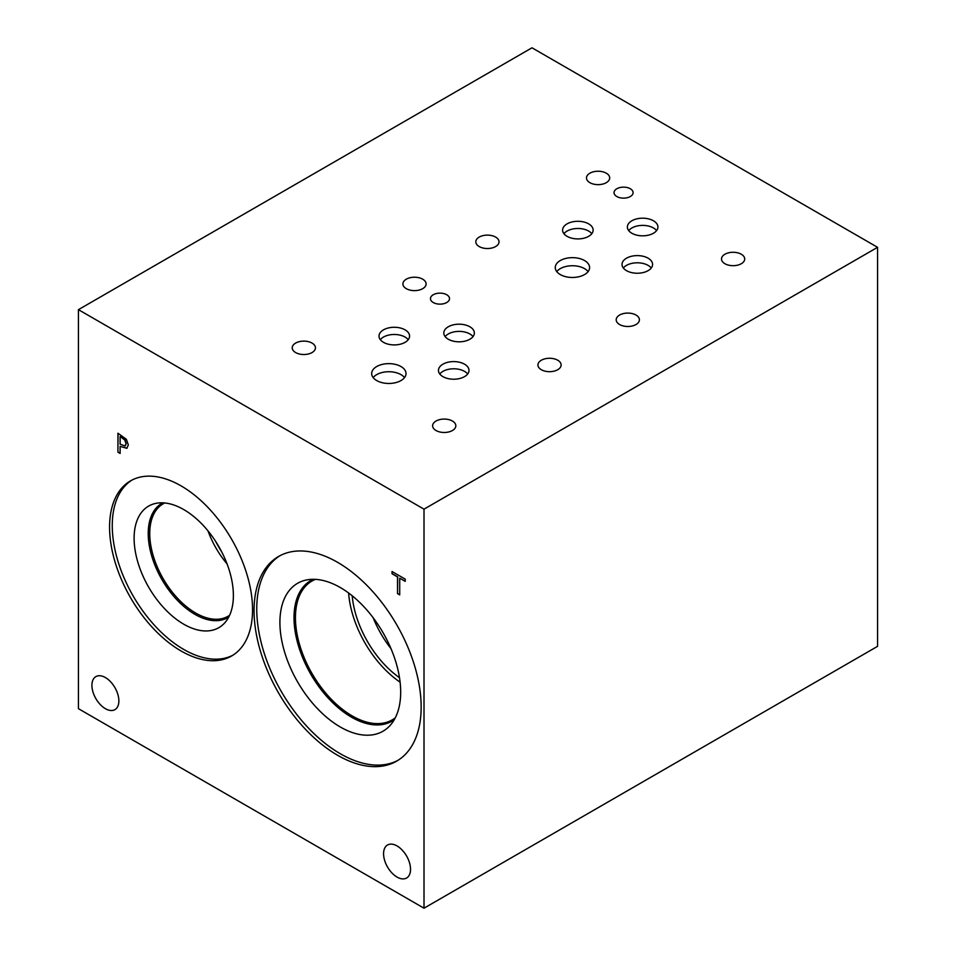 <?xml version="1.0" encoding="UTF-8"?>
<svg xmlns="http://www.w3.org/2000/svg" width="956" height="956" viewBox="0 0 956 956"><rect width="100%" height="100%" fill="white"/><g stroke="black" fill="none" stroke-linecap="round" stroke-linejoin="round"><path stroke-width="1.43" d="M424.01 509.166L424.01 908.2L78.44 708.683L78.44 309.66L424.01 509.166L877.56 247.317L531.99 47.8L78.44 309.66M397.529 593.64L397.529 576.934L392.032 573.755L392.032 571.509L405.225 579.133L405.225 581.368L399.716 578.189L399.716 594.907L397.529 593.64L397.672 576.85L392.163 573.672L392.163 571.592M399.716 594.751L397.672 593.568M399.716 578.189L405.225 581.212M120.121 436.665L120.121 444.217L125.105 445.962L126.037 443.692L124.854 440.119L120.253 436.581L124.997 440.035L126.18 443.608L125.248 445.878M126.359 439.27L128.319 444.922L126.873 448.304L120.121 446.368L120.121 453.431L117.935 452.176L117.935 433.223L126.359 439.27M117.935 452.176L118.078 433.295M120.121 453.275L118.078 452.092M120.121 446.368L127.017 448.221M410.53 869.291A19.06 11.006 60 0 1 406.575 878.014A19.06 11.006 60 0 1 391.888 872.912A19.06 11.006 60 0 1 383.571 853.732A19.06 11.006 60 0 1 387.527 845.008A19.06 11.006 60 0 1 402.213 850.111A19.06 11.006 60 0 1 410.53 869.291M118.867 700.903A19.06 11.006 60 0 1 114.923 709.627A19.06 11.006 60 0 1 100.237 704.524A19.06 11.006 60 0 1 91.919 685.344A19.06 11.006 60 0 1 95.863 676.621A19.06 11.006 60 0 1 110.549 681.724A19.06 11.006 60 0 1 118.867 700.903M181.066 650.976A101.097 58.376 60 0 1 115.019 561.889A101.097 58.376 60 0 1 130.518 480.868A101.097 58.376 60 0 1 181.066 485.875A101.097 58.376 60 0 1 247.114 574.974A101.097 58.376 60 0 1 231.627 655.983A101.097 58.376 60 0 1 181.066 650.976M337.611 755.276A118.15 68.211 60 0 1 260.426 651.167A118.15 68.211 60 0 1 278.543 556.488A118.15 68.211 60 0 1 337.611 562.343A118.15 68.211 60 0 1 414.796 666.452A118.15 68.211 60 0 1 396.68 761.119A118.15 68.211 60 0 1 337.611 755.276M424.01 908.2L877.56 646.34L877.56 247.317M373.091 617.648A75.201 43.414 -120 0 0 390.992 648.658M348.605 592.995A80.184 46.294 -120 0 0 400.11 682.19M352.202 595.779A75.201 43.414 -120 0 0 399.489 677.685M395.294 717.801A80.184 46.294 60 0 1 392.235 719.856A80.184 46.294 60 0 1 330.441 698.382A80.184 46.294 60 0 1 295.44 617.684A80.184 46.294 60 0 1 312.05 580.973A80.184 46.294 60 0 1 315.361 579.36M398.007 760.331A118.15 68.211 60 0 1 340.288 753.722A118.15 68.211 60 0 1 263.474 650.833A118.15 68.211 60 0 1 279.893 555.747M340.288 726.99A85.407 49.306 60 0 1 282.558 644.356A85.407 49.306 60 0 1 306.458 579.969A85.407 49.306 60 0 1 340.288 587.534A85.407 49.306 60 0 1 393.633 655.362A85.407 49.306 60 0 1 390.311 725.21A85.407 49.306 60 0 1 340.288 726.99M394.266 719.689A81.188 46.868 60 0 1 392.008 721.147A81.188 46.868 60 0 1 351.414 717.131A81.188 46.868 60 0 1 298.38 645.587A81.188 46.868 60 0 1 310.82 580.531A81.188 46.868 60 0 1 313.221 579.3M392.02 721.147A81.188 46.868 60 0 1 351.438 717.12A81.188 46.868 60 0 1 298.403 645.587A81.188 46.868 60 0 1 310.831 580.519M207.978 530.855A64.912 37.475 -120 0 0 227.062 563.92M215.793 541.622A59.929 34.595 -120 0 0 221.649 551.755M229.607 615.27A64.912 37.475 60 0 1 228.102 616.226A64.912 37.475 60 0 1 178.079 598.838A64.912 37.475 60 0 1 149.745 533.52A64.912 37.475 60 0 1 163.189 503.8A64.912 37.475 60 0 1 164.767 502.976M232.941 655.183A101.097 58.376 60 0 1 183.743 649.435A101.097 58.376 60 0 1 118.066 561.554A101.097 58.376 60 0 1 131.88 480.127M183.743 624.196A70.194 40.522 60 0 1 136.29 556.284A70.194 40.522 60 0 1 155.936 503.358A70.194 40.522 60 0 1 183.743 509.572A70.194 40.522 60 0 1 227.588 565.319A70.194 40.522 60 0 1 224.863 622.726A70.194 40.522 60 0 1 183.743 624.196M228.735 617.062A65.976 38.097 60 0 1 227.863 617.6A65.976 38.097 60 0 1 194.869 614.326A65.976 38.097 60 0 1 151.777 556.189A65.976 38.097 60 0 1 161.887 503.322A65.976 38.097 60 0 1 162.783 502.832M227.875 617.588A65.976 38.097 60 0 1 194.893 614.314A65.976 38.097 60 0 1 151.801 556.189A65.976 38.097 60 0 1 161.899 503.322M588.095 271.612A17.16 9.907 0 0 0 584.57 268.648A17.16 9.907 0 0 0 556.75 271.612M584.57 260.558A17.16 9.907 180 0 1 589.589 267.561A17.16 9.907 180 0 1 579.001 276.714A17.16 9.907 180 0 1 560.288 274.575A17.16 9.907 180 0 1 555.257 267.561A17.16 9.907 180 0 1 565.856 258.407A17.16 9.907 180 0 1 584.57 260.558M404.519 377.596A17.16 9.907 0 0 0 400.982 374.632A17.16 9.907 0 0 0 373.175 377.596M400.982 366.542A17.16 9.907 180 0 1 406.013 373.557A17.16 9.907 180 0 1 395.414 382.711A17.16 9.907 180 0 1 376.7 380.56A17.16 9.907 180 0 1 371.681 373.557A17.16 9.907 180 0 1 382.269 364.391A17.16 9.907 180 0 1 400.982 366.542M467.663 374.011A15.272 8.819 0 0 0 464.52 371.37A15.272 8.819 0 0 0 439.784 374.011M464.52 364.176A15.272 8.819 180 0 1 469.002 370.414A15.272 8.819 180 0 1 459.573 378.552A15.272 8.819 180 0 1 442.927 376.64A15.272 8.819 180 0 1 438.457 370.414A15.272 8.819 180 0 1 447.874 362.264A15.272 8.819 180 0 1 464.52 364.176M591.812 233.706A15.272 8.819 0 0 0 588.669 231.065A15.272 8.819 0 0 0 563.932 233.706M588.669 223.871A15.272 8.819 180 0 1 593.138 230.109A15.272 8.819 180 0 1 583.71 238.247A15.272 8.819 180 0 1 567.075 236.335A15.272 8.819 180 0 1 562.594 230.109A15.272 8.819 180 0 1 572.023 221.959A15.272 8.819 180 0 1 588.669 223.871M656.605 230.611A15.272 8.819 0 0 0 653.462 227.97A15.272 8.819 0 0 0 628.725 230.611M653.462 220.776A15.272 8.819 180 0 1 657.931 227.014A15.272 8.819 180 0 1 648.503 235.152A15.272 8.819 180 0 1 631.868 233.252A15.272 8.819 180 0 1 627.387 227.014A15.272 8.819 180 0 1 636.816 218.864A15.272 8.819 180 0 1 653.462 220.776M651.251 268.015A15.272 8.819 0 0 0 648.108 265.386A15.272 8.819 0 0 0 623.36 268.015M648.108 258.18A15.272 8.819 180 0 1 652.578 264.418A15.272 8.819 180 0 1 643.149 272.568A15.272 8.819 180 0 1 626.503 270.656A15.272 8.819 180 0 1 622.033 264.418A15.272 8.819 180 0 1 631.462 256.28A15.272 8.819 180 0 1 648.108 258.18M473.017 336.608A15.272 8.819 0 0 0 469.874 333.967A15.272 8.819 0 0 0 445.138 336.608M469.874 326.773A15.272 8.819 180 0 1 474.355 332.999A15.272 8.819 180 0 1 464.927 341.149A15.272 8.819 180 0 1 448.28 339.237A15.272 8.819 180 0 1 443.811 332.999A15.272 8.819 180 0 1 453.24 324.861A15.272 8.819 180 0 1 469.874 326.773M408.224 339.691A15.272 8.819 0 0 0 405.081 337.062A15.272 8.819 0 0 0 380.345 339.691M405.081 329.856A15.272 8.819 180 0 1 409.562 336.094A15.272 8.819 180 0 1 400.134 344.244A15.272 8.819 180 0 1 383.487 342.332A15.272 8.819 180 0 1 379.018 336.094A15.272 8.819 180 0 1 388.447 327.944A15.272 8.819 180 0 1 405.081 329.856M630.315 188.75A9.524 5.497 180 0 1 633.099 192.646A9.524 5.497 180 0 1 627.22 197.725A9.524 5.497 180 0 1 616.835 196.542A9.524 5.497 180 0 1 614.039 192.646A9.524 5.497 180 0 1 619.918 187.567A9.524 5.497 180 0 1 630.315 188.75M446.727 294.747A9.524 5.497 180 0 1 449.523 298.631A9.524 5.497 180 0 1 443.632 303.721A9.524 5.497 180 0 1 433.247 302.526A9.524 5.497 180 0 1 430.463 298.631A9.524 5.497 180 0 1 436.342 293.552A9.524 5.497 180 0 1 446.727 294.747M312.038 343.073A11.603 6.704 180 0 1 315.444 347.817A11.603 6.704 180 0 1 308.274 354.007A11.603 6.704 180 0 1 295.631 352.549A11.603 6.704 180 0 1 292.225 347.817A11.603 6.704 180 0 1 299.395 341.627A11.603 6.704 180 0 1 312.038 343.073M557.742 360.233A11.603 6.704 180 0 1 561.136 364.977A11.603 6.704 180 0 1 553.978 371.167A11.603 6.704 180 0 1 541.323 369.709A11.603 6.704 180 0 1 537.929 364.977A11.603 6.704 180 0 1 545.087 358.787A11.603 6.704 180 0 1 557.742 360.233M495.626 237.088A11.603 6.704 180 0 1 499.02 241.82A11.603 6.704 180 0 1 491.862 248.01A11.603 6.704 180 0 1 479.207 246.564A11.603 6.704 180 0 1 475.813 241.82A11.603 6.704 180 0 1 482.971 235.63A11.603 6.704 180 0 1 495.626 237.088M741.318 254.248A11.603 6.704 180 0 1 744.724 258.98A11.603 6.704 180 0 1 737.554 265.171A11.603 6.704 180 0 1 724.911 263.725A11.603 6.704 180 0 1 721.505 258.98A11.603 6.704 180 0 1 728.675 252.79A11.603 6.704 180 0 1 741.318 254.248M636.015 315.05A11.603 6.704 180 0 1 639.409 319.782A11.603 6.704 180 0 1 632.251 325.972A11.603 6.704 180 0 1 619.596 324.526A11.603 6.704 180 0 1 616.202 319.782A11.603 6.704 180 0 1 623.36 313.592A11.603 6.704 180 0 1 636.015 315.05M606.295 173.191A11.603 6.704 180 0 1 609.689 177.936A11.603 6.704 180 0 1 602.531 184.126A11.603 6.704 180 0 1 589.876 182.668A11.603 6.704 180 0 1 586.482 177.936A11.603 6.704 180 0 1 593.64 171.745A11.603 6.704 180 0 1 606.295 173.191M452.427 421.034A11.603 6.704 180 0 1 455.833 425.779A11.603 6.704 180 0 1 448.663 431.969A11.603 6.704 180 0 1 436.008 430.511A11.603 6.704 180 0 1 432.614 425.779A11.603 6.704 180 0 1 439.784 419.588A11.603 6.704 180 0 1 452.427 421.034M422.707 279.188A11.603 6.704 180 0 1 426.113 283.92A11.603 6.704 180 0 1 418.943 290.11A11.603 6.704 180 0 1 406.3 288.664A11.603 6.704 180 0 1 402.894 283.92A11.603 6.704 180 0 1 410.064 277.73A11.603 6.704 180 0 1 422.707 279.188"/></g></svg>
